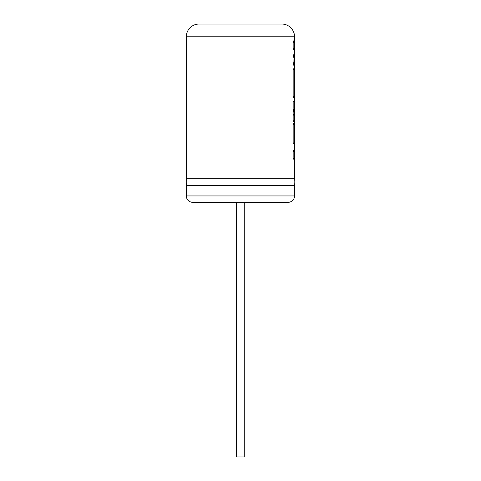 <?xml version="1.0" encoding="UTF-8"?>
<svg xmlns="http://www.w3.org/2000/svg" width="481" height="481" viewBox="0 0 481 481"><rect width="100%" height="100%" fill="white"/><g stroke="black" fill="none" stroke-linecap="round" stroke-linejoin="round"><path stroke-width="0.72" d="M186.321 185.456A16.613 16.613 0 0 0 186.321 178.331L294.546 178.331A16.613 16.613 0 0 0 294.546 185.456L294.546 195.935A6.367 6.367 0 0 1 288.185 202.303L192.689 202.303A6.367 6.367 0 0 1 186.321 195.935L186.321 185.456L294.546 185.456M199.056 24.05L281.818 24.05A12.734 12.734 0 0 1 294.546 36.784L186.321 36.784A12.734 12.734 0 0 1 199.056 24.05M294.546 178.331L294.546 161.081L293.031 157.395L294.673 161.081L294.546 162.145M294.679 161.081L294.679 153.77L293.157 150.084L293.031 157.395M294.546 152.718L294.679 126.9L293.157 123.208L293.157 142.604L294.089 143.987L294.089 131.908L294.655 133.724L294.456 146.098M293.963 131.908L294.528 133.724L294.528 144.739M293.157 123.208L293.031 142.604L294.089 143.987M294.546 125.848L294.546 123.809L293.031 120.118L294.667 123.809L294.546 124.862M294.679 123.809L294.679 117.28L293.157 113.594L293.031 120.118M294.546 116.228L293.031 108.069L294.673 114.845L294.588 116.426M294.679 114.845L294.679 101.942L293.031 101.226L293.031 108.069M294.546 101.738L294.546 99.627L293.031 95.941L294.673 99.627L294.546 100.691M293.963 76.996L294.528 78.812L294.679 90.278L294.679 71.982L293.031 68.29L293.031 95.941M294.546 70.941L294.546 61.64M294.54 52.02L294.679 44.414L293.031 40.723L293.031 48.022L294.546 51.701L293.031 57.612L293.031 65.422L294.667 59.644M294.546 43.374L294.546 36.784M186.321 178.331L186.321 36.784M294.546 92.448L294.528 89.827M294.546 108.033L294.27 107.143M244.258 202.303L244.258 456.95L236.616 456.95L236.616 202.303M293.031 48.022L294.667 52.02L294.679 60.107M293.031 57.612L293.157 65.422M294.667 52.02L293.157 57.612M294.612 61.183L294.546 62.308M293.157 40.723L293.157 48.022M294.679 99.627L294.679 93.512L294.089 91.228L294.089 76.996L294.655 78.812L294.456 91.186M293.157 68.29L293.157 95.941M293.157 101.226L293.157 108.069M293.157 113.594L293.157 120.118M293.157 150.084L293.157 157.395M186.321 195.935L294.546 195.935"/></g></svg>

